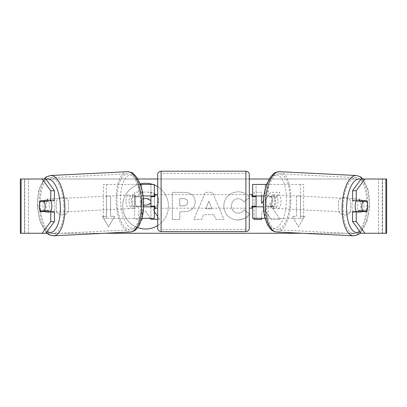 <?xml version="1.0" encoding="UTF-8"?>
<svg xmlns="http://www.w3.org/2000/svg" width="407" height="407" viewBox="0 0 407 407"><rect width="100%" height="100%" fill="white"/><g stroke="black" fill="none" stroke-linecap="round" stroke-linejoin="round"><path stroke-width="0.31" stroke-dasharray="2.04 1.53" d="M303.612 218.35L265.125 218.35L303.612 218.35L303.612 184.432L256.069 184.432L256.069 195.965L270.655 195.965A6.782 2.864 -90 0 1 271.8 201.389A6.782 2.864 -90 0 1 270.655 206.817L252.681 206.817M270.655 195.965L273.728 195.965A6.782 2.864 -90 0 1 274.878 201.389A6.782 2.864 -90 0 1 273.728 206.817L263.426 206.817M263.919 195.965L273.728 195.965M268.198 195.965L268.198 184.432L266.626 184.432M268.198 206.817L268.198 218.35L265.043 218.35M265.125 206.817L265.125 218.35L252.681 218.35L256.069 218.35L256.069 184.432L252.681 184.432L256.069 184.432M256.069 206.14L256.069 196.642L256.069 206.14L251.999 206.14L251.999 208.175M256.069 218.35L256.069 206.817M252.681 218.35L252.681 184.432M252.681 206.14L252.681 196.642M300.534 218.35L300.534 184.432L303.612 184.432M300.534 184.432L265.125 184.432L265.125 195.965M256.069 195.965L252.681 195.965M270.655 206.817L273.728 206.817M356.303 200.712A6.782 2.864 -87.2 0 1 358.323 199.023A6.782 2.864 -87.2 0 1 360.856 205.8A6.782 2.864 -87.2 0 1 357.651 212.576A6.782 2.864 -87.2 0 1 356.247 211.564M358.821 200.712A6.782 2.864 -87.2 0 1 360.78 199.145A6.782 2.864 -87.2 0 1 362.489 200.712M367.526 203.775A6.782 2.864 -90 0 0 366.89 201.389L363.115 201.2M362.205 210.862A6.782 2.864 -87.2 0 0 362.301 210.663L366.6 210.877M361.803 211.564A6.782 2.864 -87.2 0 1 360.109 212.698A6.782 2.864 -87.2 0 1 358.628 211.564M277.945 201.694A6.782 2.864 -87.2 0 1 274.74 208.47A6.782 2.864 -87.2 0 1 272.212 201.694A6.782 2.864 -87.2 0 1 275.412 194.917A6.782 2.864 -87.2 0 1 277.945 201.694M266.071 201.389A6.782 2.864 -87.2 0 1 267.084 196.647L270.767 196.83A6.782 2.864 -87.2 0 1 272.955 194.795A6.782 2.864 -87.2 0 1 274.862 196.83L271.174 196.647A6.782 2.864 -87.2 0 1 271.8 201.389A6.782 2.864 -87.2 0 1 270.787 206.135L274.476 206.318A6.782 2.864 -87.2 0 1 272.283 208.348A6.782 2.864 -87.2 0 1 270.38 206.318L266.697 206.135A6.782 2.864 -87.2 0 1 266.071 201.389M271.174 196.647L267.084 196.647M266.697 206.135L270.787 206.135M362.301 210.663L358.206 210.663M270.767 196.83L274.862 196.83M274.476 206.318L270.38 206.318M275.28 201.847A6.782 2.864 -87.2 0 1 278.485 195.07A6.782 2.864 -87.2 0 1 281.013 201.847A6.782 2.864 -87.2 0 1 277.813 208.623A6.782 2.864 -87.2 0 1 275.28 201.847M352.05 205.647A6.782 2.864 -87.2 0 1 355.255 198.87A6.782 2.864 -87.2 0 1 357.784 205.647A6.782 2.864 -87.2 0 1 354.583 212.423A6.782 2.864 -87.2 0 1 352.05 205.647M343.081 205.647A28.017 11.828 -87.2 0 1 356.303 177.666A28.017 11.828 -87.2 0 1 366.758 205.647A28.017 11.828 -87.2 0 1 353.53 233.628A28.017 11.828 -87.2 0 1 343.081 205.647M289.988 201.847A28.017 11.828 -87.2 0 1 276.76 229.828A28.017 11.828 -87.2 0 1 266.31 201.847A28.017 11.828 -87.2 0 1 279.533 173.865A28.017 11.828 -87.2 0 1 289.988 201.847M145.569 183.262A22.878 22.878 0 0 0 122.685 206.14A22.878 22.878 0 0 0 145.569 229.019A22.878 22.878 0 0 0 168.447 206.14A22.878 22.878 0 0 0 145.569 183.262M140.181 183.903A22.878 22.878 0 0 0 137.749 227.64M21.113 233.272L28.49 233.272L20.35 233.272L24.42 233.272L20.35 233.272L20.35 179.004L42.16 179.004M46.271 232.692L40.049 221.571L37.368 205.784L38.706 190.222L43.89 179.004L137.871 179.004M157.713 179.004L249.288 179.004M269.129 179.004L386.65 179.004L382.58 179.004L386.65 179.004L386.65 233.272L378.51 233.272L385.887 233.272M385.887 179.004L382.198 179.004L382.198 233.272L24.802 233.272L24.802 179.004L21.113 179.004M46.902 233.272L104.558 233.272M302.442 233.272L360.098 233.272M261.66 218.35L261.66 212.469L264.413 209.407L271.235 219.485L280.265 219.485L269.643 204.019L279.914 192.353L271.001 192.353L263.456 201.246M261.66 195.965L261.66 192.353L254.141 192.353L254.141 218.35M214.011 214.672L203.5 214.672L201.587 219.485L193.829 219.485L205.306 192.328L212.51 192.328L223.992 219.485L215.98 219.485L214.011 214.672L203.5 214.672L201.587 219.485L193.829 219.485L205.306 192.328L212.51 192.328L223.992 219.485L215.98 219.485L214.011 214.672M157.713 225.529A22.878 22.878 0 0 0 157.713 186.752M154.319 185.002A22.878 22.878 0 0 0 152.798 184.432M68.513 211.131A6.782 6.782 0 0 1 56.303 211.131L56.303 201.144A6.782 6.782 0 0 1 68.513 201.144L68.513 211.131A6.782 6.782 0 0 1 56.303 211.131L56.303 201.144A6.782 6.782 0 0 1 68.513 201.144L68.513 211.131M350.697 211.131L350.697 201.144A6.782 6.782 0 0 0 338.487 201.144L338.487 211.131A6.782 6.782 0 0 0 350.697 211.131L350.697 201.144A6.782 6.782 0 0 0 338.487 201.144L338.487 211.131A6.782 6.782 0 0 0 350.697 211.131M304.573 216.315L298.468 226.887L292.363 216.315L296.433 216.315L296.433 195.965L300.503 195.965L296.433 195.965L296.433 216.315L292.363 216.315L298.468 226.887L304.573 216.315L300.503 216.315L300.503 195.965L300.503 216.315L304.573 216.315M106.497 216.315L102.427 216.315L108.532 226.887L114.637 216.315L110.567 216.315L110.567 195.965L106.497 195.965L110.567 195.965L110.567 216.315L114.637 216.315L108.532 226.887L102.427 216.315L106.497 216.315L106.497 195.965L106.497 216.315M195.197 201.887L195.197 201.964C194.678 208.42 190.791 211.676 183.526 211.737L179.808 211.737L179.808 219.485L172.288 219.485L172.288 192.353L183.918 192.353C191.107 192.526 194.867 195.706 195.197 201.887L195.197 201.964C194.678 208.42 190.791 211.676 183.526 211.737L179.808 211.737L179.808 219.485L172.288 219.485L172.288 192.353L183.918 192.353C191.107 192.526 194.867 195.706 195.197 201.887M249.288 214.54L244.693 218.488L237.749 220.029C229.212 219.404 224.547 214.723 223.758 205.998L223.758 205.922C224.415 197.263 229.182 192.562 238.059 191.809C243.467 192.028 247.303 193.915 249.572 197.471L243.915 201.852C242.46 199.822 240.481 198.764 237.983 198.672C233.928 199.084 231.766 201.475 231.512 205.84L231.512 205.922C231.766 210.373 233.928 212.79 237.983 213.171C240.623 213.059 242.669 211.961 244.108 209.875L249.288 213.563M45.849 179.004L361.151 179.004M363.202 210.877A6.782 2.864 90 0 0 363.202 201.389M366.559 200.712L352.554 200.712M352.554 211.564L366.559 211.564M382.58 233.272L382.58 179.004L382.58 233.272M24.42 233.272L24.42 179.004L24.42 233.272M40.441 200.712L54.446 200.712M43.798 210.877A6.782 2.864 90 0 1 42.979 206.14A6.782 2.864 90 0 1 43.798 201.389M54.446 211.564L40.441 211.564M43.885 201.2L40.115 201.384A6.782 2.864 -90 0 0 39.474 203.775M155.85 194.607L156.288 195.019C157.885 196.566 158.689 198.677 158.694 201.353L158.694 201.429C158.521 205.571 156.654 208.353 153.103 209.778L159.59 219.261L150.885 219.261L145.411 211.024L142.109 211.024L142.109 219.261L134.575 219.261L134.575 192.068L147.431 192.068C151.546 192.119 154.497 193.106 156.288 195.019C157.885 196.566 158.689 198.677 158.694 201.353L155.744 208.175M141.707 219.261L134.575 219.261L134.575 192.068L147.431 192.068L154.319 193.544M150.28 218.35L145.411 211.024L142.109 211.024L142.109 218.35M157.713 219.261L159.59 219.261L157.713 216.519M154.319 209.173L153.103 209.778L154.319 211.564M205.81 208.857L211.859 208.857L208.852 201.19L205.81 208.857L211.859 208.857L208.852 201.19L205.81 208.857M187.678 202.238C187.586 199.888 186.141 198.697 183.333 198.672L179.808 198.672L179.808 205.845L183.374 205.845C186.147 205.733 187.581 204.558 187.678 202.315L187.678 202.238C187.586 199.888 186.141 198.697 183.333 198.672L179.808 198.672L179.808 205.845L183.374 205.845C186.147 205.733 187.581 204.558 187.678 202.315L187.678 202.238M269.643 204.019L279.914 192.353L271.001 192.353L261.66 203.363L261.66 192.353L254.141 192.353L254.141 219.485L261.66 219.485L261.66 212.469L264.413 209.407L271.235 219.485L280.265 219.485L269.643 204.019M237.749 220.029C229.212 219.404 224.547 214.723 223.758 205.998L223.758 205.922C224.415 197.263 229.182 192.562 238.059 191.809C243.467 192.028 247.303 193.915 249.572 197.471L243.915 201.852C242.46 199.822 240.481 198.764 237.983 198.672C233.928 199.084 231.766 201.475 231.512 205.84L231.512 205.922C231.766 210.373 233.928 212.79 237.983 213.171C240.623 213.059 242.669 211.961 244.108 209.875L249.766 213.904C247.487 217.709 243.483 219.755 237.749 220.029M150.931 203.037L150.931 200.636M143.366 198.596L142.109 198.596L142.109 205.118L143.615 205.118M151.119 201.897L151.119 201.816C151.022 199.674 149.664 198.601 147.044 198.596L142.109 198.596L142.109 205.118L147.08 205.118C149.71 205.036 151.053 203.963 151.119 201.897M103.388 218.35L141.875 218.35L103.388 218.35L103.388 184.432L150.931 184.432L150.931 195.965L136.345 195.965A6.782 2.864 -90 0 0 135.2 201.389A6.782 2.864 -90 0 0 136.345 206.817L143.574 206.817M143.081 195.965L133.272 195.965A6.782 2.864 -90 0 0 132.122 201.389A6.782 2.864 -90 0 0 133.272 206.817M138.802 195.965L138.802 184.432L140.374 184.432M136.345 206.817L141.875 206.817L141.875 218.35L150.931 218.35L150.931 184.432L154.319 184.432L150.931 184.432M154.319 184.432L154.319 218.35L150.931 218.35L150.931 206.817L154.319 206.817M138.802 206.817L138.802 218.35L141.957 218.35M150.931 206.14L150.931 196.642L150.931 206.14L155.001 206.14L155.001 208.175M154.319 218.35L150.931 218.35M154.319 206.14L154.319 196.642M106.466 218.35L106.466 184.432L103.388 184.432M106.466 184.432L141.875 184.432L141.875 195.965M141.875 206.817L150.931 206.817M150.931 195.965L154.319 195.965M136.345 195.965L133.272 195.965M249.288 228.185L249.288 174.598M249.288 208.175L249.288 194.607L249.288 208.175M251.999 194.607L251.999 196.642L256.069 196.642M157.713 174.598L157.713 228.185M157.713 208.175L157.713 194.607L157.713 208.175M150.931 196.642L155.001 196.642L155.001 194.607M245.894 194.607L245.894 208.175L245.894 194.607L161.106 194.607L161.106 208.175L161.106 194.607M245.894 208.175L161.106 208.175M161.106 173.377L161.106 229.406L161.106 173.377L245.894 173.377L245.894 229.406L161.106 229.406M245.894 229.406L245.894 173.377M50.697 200.712A6.782 2.864 -92.8 0 0 48.677 199.023A6.782 2.864 -92.8 0 0 46.144 205.8A6.782 2.864 -92.8 0 0 49.349 212.576A6.782 2.864 -92.8 0 0 50.753 211.564M40.4 210.877L44.699 210.663A6.782 2.864 -92.8 0 0 44.795 210.862M45.197 211.564A6.782 2.864 -92.8 0 0 46.891 212.698A6.782 2.864 -92.8 0 0 48.372 211.564M48.179 200.712A6.782 2.864 -92.8 0 0 46.22 199.145A6.782 2.864 -92.8 0 0 44.511 200.712M129.055 201.694A6.782 2.864 -92.8 0 0 132.26 208.47A6.782 2.864 -92.8 0 0 134.788 201.694A6.782 2.864 -92.8 0 0 131.588 194.917A6.782 2.864 -92.8 0 0 129.055 201.694M140.303 206.135A6.782 2.864 -92.8 0 0 140.929 201.389A6.782 2.864 -92.8 0 0 139.916 196.647L136.233 196.83A6.782 2.864 -92.8 0 0 134.045 194.795A6.782 2.864 -92.8 0 0 132.138 196.83L135.826 196.647A6.782 2.864 -92.8 0 0 135.2 201.389A6.782 2.864 -92.8 0 0 136.213 206.135L132.524 206.318A6.782 2.864 -92.8 0 0 134.717 208.348A6.782 2.864 -92.8 0 0 136.62 206.318L140.303 206.135L136.213 206.135M135.826 196.647L139.916 196.647M44.699 210.663L48.794 210.663M136.233 196.83L132.138 196.83M132.524 206.318L136.62 206.318M125.987 201.847A6.782 2.864 -92.8 0 0 129.187 208.623A6.782 2.864 -92.8 0 0 131.72 201.847A6.782 2.864 -92.8 0 0 128.515 195.07A6.782 2.864 -92.8 0 0 125.987 201.847M49.216 205.647A6.782 2.864 -92.8 0 0 52.417 212.423A6.782 2.864 -92.8 0 0 54.95 205.647A6.782 2.864 -92.8 0 0 51.745 198.87A6.782 2.864 -92.8 0 0 49.216 205.647M63.919 205.647A28.017 11.828 -92.8 0 0 50.697 177.666A28.017 11.828 -92.8 0 0 40.242 205.647A28.017 11.828 -92.8 0 0 53.47 233.628A28.017 11.828 -92.8 0 0 63.919 205.647M140.69 201.847A28.017 11.828 -92.8 0 0 127.467 173.865A28.017 11.828 -92.8 0 0 117.013 201.847A28.017 11.828 -92.8 0 0 130.24 229.828A28.017 11.828 -92.8 0 0 140.69 201.847M353.424 235.795A30.184 12.744 92.8 0 0 367.674 205.647A30.184 12.744 92.8 0 0 356.41 175.498M360.877 179.38A26.796 11.315 -87.2 0 1 369.312 205.8A26.796 11.315 -87.2 0 1 359.936 231.614M279.64 171.698A30.184 12.744 -87.2 0 1 290.903 201.847A30.184 12.744 -87.2 0 1 276.653 231.995M286.401 201.694A26.796 11.315 92.8 0 0 276.165 174.929A26.796 11.315 92.8 0 0 263.751 201.694A26.796 11.315 92.8 0 0 273.987 228.459A26.796 11.315 92.8 0 0 286.401 201.694M28.49 233.272L28.49 179.004L28.49 233.272M378.51 233.272L378.51 179.004L378.51 233.272M245.894 171.205L245.894 231.578M161.106 231.578L161.106 171.205M53.576 235.795A30.184 12.744 87.2 0 1 39.326 205.647A30.184 12.744 87.2 0 1 50.59 175.498M46.123 179.38A26.796 11.315 -92.8 0 0 37.688 205.8A26.796 11.315 -92.8 0 0 47.064 231.614M127.36 171.698A30.184 12.744 -92.8 0 0 116.097 201.847A30.184 12.744 -92.8 0 0 130.347 231.995M143.249 201.694A26.796 11.315 87.2 0 1 133.013 228.459A26.796 11.315 87.2 0 1 120.599 201.694A26.796 11.315 87.2 0 1 130.835 174.929A26.796 11.315 87.2 0 1 143.249 201.694M363.11 179.004L368.294 190.222L369.632 205.784L366.951 221.571L360.729 232.692M358.323 199.023L360.78 199.145M357.651 212.576L360.109 212.698M275.412 194.917L272.955 194.795M272.283 208.348L274.74 208.47M278.485 195.07L355.255 198.87M277.813 208.623L354.583 212.423M276.76 229.828L353.53 233.628M279.533 173.865L356.303 177.666M49.349 212.576L46.891 212.698M48.677 199.023L46.22 199.145M132.26 208.47L134.717 208.348M134.045 194.795L131.588 194.917M129.187 208.623L52.417 212.423M128.515 195.07L51.745 198.87M127.467 173.865L50.697 177.666M130.24 229.828L53.47 233.628"/><path stroke-width="0.61" d="M266.626 184.432L252.681 184.432L252.681 195.965L263.919 195.965M265.043 218.35L252.681 218.35L252.681 206.14M256.069 206.817L256.069 206.14L251.999 206.14L251.999 208.175L249.288 208.175M256.069 206.14L256.069 195.965M252.681 196.642L252.681 195.965M263.426 206.817L252.681 206.817M360.098 233.272L361.151 233.272L352.554 221.525L356.242 221.525L356.242 211.564A6.782 2.864 -87.2 0 1 355.123 205.8A6.782 2.864 -87.2 0 1 356.303 200.712M366.987 201.389A6.782 2.864 -87.2 0 1 367.613 206.135A6.782 2.864 -87.2 0 1 366.6 210.877L362.505 210.877A6.782 2.864 -87.2 0 1 361.879 206.135A6.782 2.864 -87.2 0 1 362.891 201.389L366.885 201.384A6.782 2.864 -90 0 0 366.559 200.712L356.242 200.712L356.242 190.756L352.554 190.756L361.151 179.004L364.84 179.004L356.242 190.756M358.821 200.712A6.782 2.864 -87.2 0 0 358.592 201.175L362.891 201.389M362.489 200.712A6.782 2.864 -87.2 0 1 362.688 201.175L363.115 201.2M362.205 210.862A6.782 2.864 -87.2 0 1 361.803 211.564M358.628 211.564A6.782 2.864 -87.2 0 1 358.206 210.663L362.505 210.877M358.592 201.175L362.688 201.175M152.798 184.432A22.878 22.878 0 0 0 140.181 183.903M137.749 227.64A22.878 22.878 0 0 0 157.713 225.529M42.16 233.272L50.758 221.525L54.446 221.525L45.849 233.272L21.113 233.272L21.113 179.004L45.849 179.004L54.446 190.756L50.758 190.756L42.16 179.004L43.89 179.004L46.276 176.933L50.59 175.498A30.184 12.744 87.2 0 1 64.84 205.647A30.184 12.744 87.2 0 1 53.576 235.795L49.14 234.793L46.271 232.692M137.871 179.004L157.713 179.004M249.288 179.004L269.129 179.004M45.849 233.272L46.902 233.272M104.558 233.272L302.442 233.272M254.141 218.35L254.141 219.485L261.66 219.485L261.66 218.35M263.456 201.246L261.66 203.363L261.66 195.965M157.713 186.752A22.878 22.878 0 0 0 154.319 185.002M249.288 213.563L249.766 213.904L249.288 214.54M21.113 179.004L20.35 179.004L20.35 233.272L21.113 233.272M385.887 233.272L385.887 179.004L386.65 179.004L386.65 233.272L361.151 233.272M385.887 179.004L364.84 179.004M356.242 221.525L364.84 233.272M367.526 203.775A6.782 2.864 -90 0 1 366.559 211.564L352.554 211.564L352.554 221.525M356.242 200.712L352.554 200.712L352.554 190.756M362.871 211.564A6.782 2.864 90 0 0 363.202 210.877M363.202 201.389A6.782 2.864 90 0 0 362.871 200.712M43.798 201.389A6.782 2.864 90 0 1 44.129 200.712M44.129 211.564A6.782 2.864 90 0 1 43.798 210.877M54.446 221.525L54.446 211.564L50.758 211.564A6.782 2.864 -92.8 0 0 51.877 205.8A6.782 2.864 -92.8 0 0 50.697 200.712M50.758 190.756L50.758 200.712L54.446 200.712L54.446 190.756M39.474 203.775A6.782 2.864 -90 0 0 39.291 206.14A6.782 2.864 -90 0 0 40.441 211.564L50.758 211.564L50.758 221.525M50.758 200.712L40.441 200.712A6.782 2.864 -90 0 0 40.11 201.389L40.013 201.389A6.782 2.864 -92.8 0 0 39.387 206.135A6.782 2.864 -92.8 0 0 40.4 210.877L44.495 210.877A6.782 2.864 -92.8 0 0 45.121 206.135A6.782 2.864 -92.8 0 0 44.109 201.389L40.013 201.389M154.319 193.544L155.85 194.607M142.109 218.35L142.109 219.261L141.707 219.261M157.713 219.261L150.885 219.261L150.28 218.35M154.319 211.564L157.713 216.519M155.744 208.175L154.319 209.173M143.615 205.118L147.08 205.118L150.931 203.037M150.931 200.636L147.044 198.596L143.366 198.596M154.319 196.642L154.319 195.965L143.081 195.965M154.319 195.965L154.319 184.432L140.374 184.432M141.957 218.35L154.319 218.35L154.319 206.14M150.931 206.817L150.931 195.965M143.574 206.817L154.319 206.817M161.106 171.205A3.393 3.393 0 0 0 157.713 174.598L157.713 228.185A3.393 3.393 0 0 0 161.106 231.578L245.894 231.578A3.393 3.393 0 0 0 249.288 228.185L249.288 174.598A3.393 3.393 0 0 0 245.894 171.205L161.106 171.205L161.106 231.578M256.069 196.642L251.999 196.642L251.999 194.607L249.288 194.607M157.713 194.607L155.001 194.607L155.001 196.642L150.931 196.642M150.931 206.14L155.001 206.14L155.001 208.175L157.713 208.175M44.495 210.877L48.794 210.663A6.782 2.864 -92.8 0 1 48.372 211.564M44.795 210.862A6.782 2.864 -92.8 0 0 45.197 211.564M43.885 201.2L44.312 201.175A6.782 2.864 -92.8 0 1 44.511 200.712M44.109 201.389L48.408 201.175A6.782 2.864 -92.8 0 0 48.179 200.712M48.408 201.175L44.312 201.175M353.424 235.795L276.653 231.995A30.184 12.744 -87.2 0 1 265.389 201.847A30.184 12.744 -87.2 0 1 279.64 171.698L356.41 175.498A30.184 12.744 92.8 0 0 342.16 205.647A30.184 12.744 92.8 0 0 353.424 235.795L357.86 234.793L360.729 232.692M359.936 231.614A26.796 11.315 -87.2 0 1 346.667 205.8A26.796 11.315 -87.2 0 1 360.877 179.38M245.894 231.578L245.894 171.205M47.064 231.614A26.796 11.315 -92.8 0 0 60.333 205.8A26.796 11.315 -92.8 0 0 46.123 179.38M53.576 235.795L130.347 231.995A30.184 12.744 -92.8 0 0 141.611 201.847A30.184 12.744 -92.8 0 0 127.36 171.698L50.59 175.498M356.41 175.498L360.724 176.933L363.11 179.004M279.64 171.698C276.094 172.186 274.109 172.833 273.687 173.647L270.248 177.264L266.763 184.056C264.83 189.311 263.721 195.197 263.436 201.709C263.202 207.789 263.746 213.365 265.064 218.427L267.857 225.529L270.925 229.467C271.383 229.869 273.046 231.608 276.653 231.995M130.347 231.995C133.954 231.608 135.617 229.869 136.075 229.467L139.143 225.529L141.936 218.427C143.254 213.365 143.798 207.789 143.564 201.709C143.279 195.197 142.17 189.311 140.237 184.056L136.752 177.264L133.313 173.647C132.891 172.833 130.906 172.186 127.36 171.698"/></g></svg>
